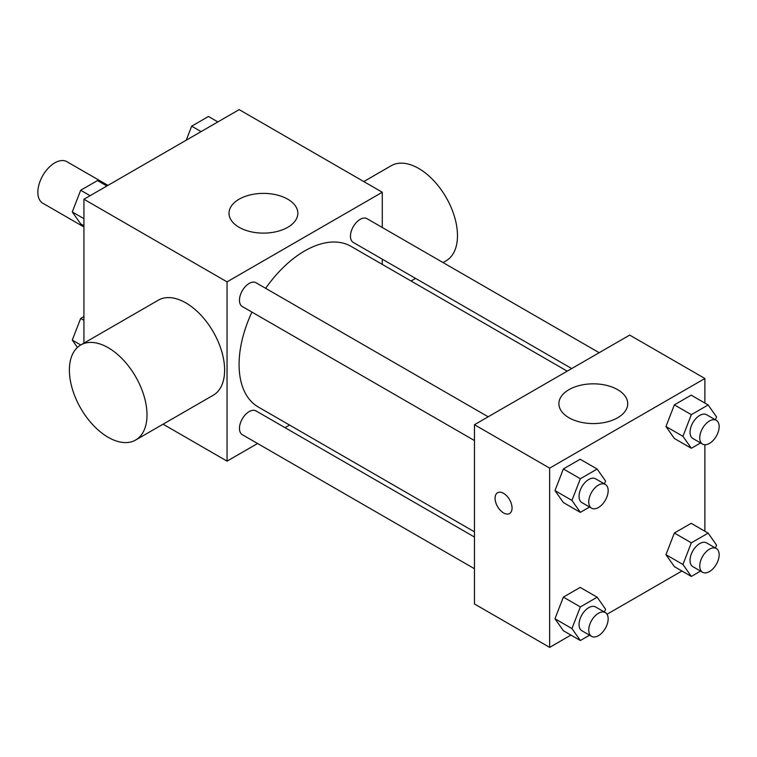 <?xml version="1.0" encoding="UTF-8"?>
<svg xmlns="http://www.w3.org/2000/svg" width="757" height="757" viewBox="0 0 757 757"><rect width="100%" height="100%" fill="white"/><g stroke="black" fill="none" stroke-linecap="round" stroke-linejoin="round"><path stroke-width="1.14" d="M107.948 185.38L66.834 161.648A24.016 13.863 120 0 0 48.334 168.082A24.016 13.863 120 0 0 37.85 192.25A24.016 13.863 120 0 0 42.827 203.236L83.932 226.977M83.932 343.129L83.932 199.252L239.174 109.623L382.285 192.25L382.285 227.488M257.569 443.507L227.043 461.127L163.077 424.194M289.534 425.055L285.01 427.658M251.939 312.083A92.751 53.548 120 0 0 239.08 364.552A92.751 53.548 120 0 0 258.288 407.011L474.459 531.821M567.211 371.157L351.04 246.356A92.751 53.548 120 0 0 265.66 288.322M382.285 259.178L382.285 264.392M227.043 461.127L227.043 281.869L382.285 192.25M599.175 352.705L367.022 218.678A13.721 7.92 120 0 0 356.452 222.35A13.721 7.92 120 0 0 350.463 236.165A13.721 7.92 120 0 0 353.301 242.448L571.734 368.555M474.459 537.035L256.027 410.928A13.721 7.92 120 0 0 245.457 414.599A13.721 7.92 120 0 0 239.467 428.415A13.721 7.92 120 0 0 242.306 434.688L474.459 568.725M474.459 440.555L242.306 306.528A13.721 7.92 -60 0 1 242.306 290.679A13.721 7.92 -60 0 1 256.027 282.758L488.18 416.795M227.043 281.869L83.932 199.252M239.098 227.299A34.415 19.871 180 0 1 229.021 213.247A34.415 19.871 180 0 1 263.427 193.385A34.415 19.871 180 0 1 297.842 213.247A34.415 19.871 180 0 1 276.598 231.604A34.415 19.871 180 0 1 239.098 227.299M77.432 347.425L72.275 340.082L80.744 344.974L158.364 300.16A54.883 31.69 60 0 1 200.662 314.865A54.883 31.69 60 0 1 224.621 370.097A54.883 31.69 60 0 1 213.256 395.22L135.635 440.035A54.883 31.69 60 0 1 80.753 408.345A54.883 31.69 60 0 1 80.753 344.974A54.883 31.69 60 0 1 123.041 359.679A54.883 31.69 60 0 1 147 414.912A54.883 31.69 60 0 1 135.635 440.035M443.034 262.565L446.11 260.787A54.883 31.69 -120 0 0 446.11 197.407A54.883 31.69 -120 0 0 391.227 165.717L363.786 181.566M570.939 635.085L549.648 647.377L474.459 603.963L474.459 424.715L629.692 335.086L704.89 378.5L704.89 403.074M681.934 571.005L607.019 614.258M674.364 438.473L665.961 426.513L674.364 404.863L691.169 395.154L674.364 404.863L665.961 426.513L674.364 438.473L691.34 448.276L682.937 436.316L691.34 414.666L708.145 404.957L716.548 416.918L715.422 419.823M563.369 630.723L554.966 618.762L563.369 597.112L580.174 587.404L563.369 597.112L554.966 618.762L563.369 630.723L580.345 640.526L571.942 628.565L580.345 606.915L597.15 597.207L605.553 609.167L604.427 612.072M704.89 444.738L704.89 531.244M549.648 647.377L549.648 468.129L704.89 378.5M674.364 566.633L665.961 554.682L674.364 533.023L691.169 523.324L674.364 533.023L665.961 554.682L674.364 566.633L691.34 576.437L682.937 564.485L691.34 542.826L708.145 533.127L716.548 545.078L715.422 547.992M563.369 502.553L554.966 490.602L563.369 468.943L580.174 459.244L563.369 468.943L554.966 490.602L563.369 502.553L580.345 512.357L571.942 500.405L580.345 478.746L597.15 469.047L605.553 480.998L604.427 483.903M549.648 468.129L474.459 424.715M568.98 417.75A34.415 19.871 180 0 1 558.893 403.708A34.415 19.871 180 0 1 593.308 383.837A34.415 19.871 180 0 1 627.723 403.708A34.415 19.871 180 0 1 606.48 422.065A34.415 19.871 180 0 1 568.98 417.75M512.054 508.032A12.008 6.936 60 0 1 509.565 513.53A12.008 6.936 60 0 1 497.557 506.603A12.008 6.936 60 0 1 497.557 492.741A12.008 6.936 60 0 1 506.812 495.958A12.008 6.936 60 0 1 512.054 508.032M509.575 513.53A12.008 6.936 60 0 1 497.567 506.594A12.008 6.936 60 0 1 497.567 492.731M589.58 507.02L580.345 512.357M605.316 484.414L595.608 478.812A13.721 7.92 120 0 0 585.038 482.493A13.721 7.92 120 0 0 579.048 496.299A13.721 7.92 120 0 0 581.887 502.582L591.596 508.184A13.721 7.92 120 0 0 605.316 500.263A13.721 7.92 120 0 0 605.316 484.414A13.721 7.92 120 0 0 594.737 488.095A13.721 7.92 120 0 0 588.747 501.9A13.721 7.92 120 0 0 591.596 508.184M571.942 500.405L554.966 490.602M580.345 478.746L563.369 468.943M597.15 469.047L580.174 459.244M700.575 442.94L691.34 448.276M716.311 420.334L706.603 414.732A13.721 7.92 120 0 0 696.033 418.413A13.721 7.92 120 0 0 690.043 432.219A13.721 7.92 120 0 0 692.882 438.502L702.591 444.104A13.721 7.92 120 0 0 716.311 436.183A13.721 7.92 120 0 0 716.311 420.334A13.721 7.92 120 0 0 705.732 424.015A13.721 7.92 120 0 0 699.742 437.82A13.721 7.92 120 0 0 702.591 444.104M682.937 436.316L665.961 426.513M691.34 414.666L674.364 404.863M708.145 404.957L691.169 395.154M589.58 635.189L580.345 640.526M605.316 612.583L595.608 606.982A13.721 7.92 120 0 0 585.038 610.662A13.721 7.92 120 0 0 579.048 624.468A13.721 7.92 120 0 0 581.887 630.751L591.596 636.353A13.721 7.92 120 0 0 605.316 628.433A13.721 7.92 120 0 0 605.316 612.583A13.721 7.92 120 0 0 594.737 616.264A13.721 7.92 120 0 0 588.747 630.07A13.721 7.92 120 0 0 591.596 636.353M571.942 628.565L554.966 618.762M580.345 606.915L563.369 597.112M597.15 597.207L580.174 587.404M700.575 571.109L691.34 576.437M716.311 548.503L706.603 542.901A13.721 7.92 120 0 0 696.033 546.573A13.721 7.92 120 0 0 690.043 560.388A13.721 7.92 120 0 0 692.882 566.662L702.591 572.264A13.721 7.92 120 0 0 716.311 564.343A13.721 7.92 120 0 0 716.311 548.503A13.721 7.92 120 0 0 705.732 552.175A13.721 7.92 120 0 0 699.742 565.99A13.721 7.92 120 0 0 702.591 572.264M682.937 564.485L665.961 554.682M691.34 542.826L674.364 533.023M708.145 533.127L691.169 523.324M83.932 225.756L80.677 223.873L72.275 211.922L80.677 190.262L97.483 180.563L106.888 185.995M83.932 218.65L72.275 211.922M90.083 195.694L80.677 190.262M186.241 140.187L191.672 126.182L208.478 116.474L217.884 121.915M201.078 131.614L191.672 126.182M72.275 340.082L80.677 318.432L83.932 316.549M83.932 320.315L80.677 318.432M411.07 281.017L415.593 278.406"/></g></svg>
